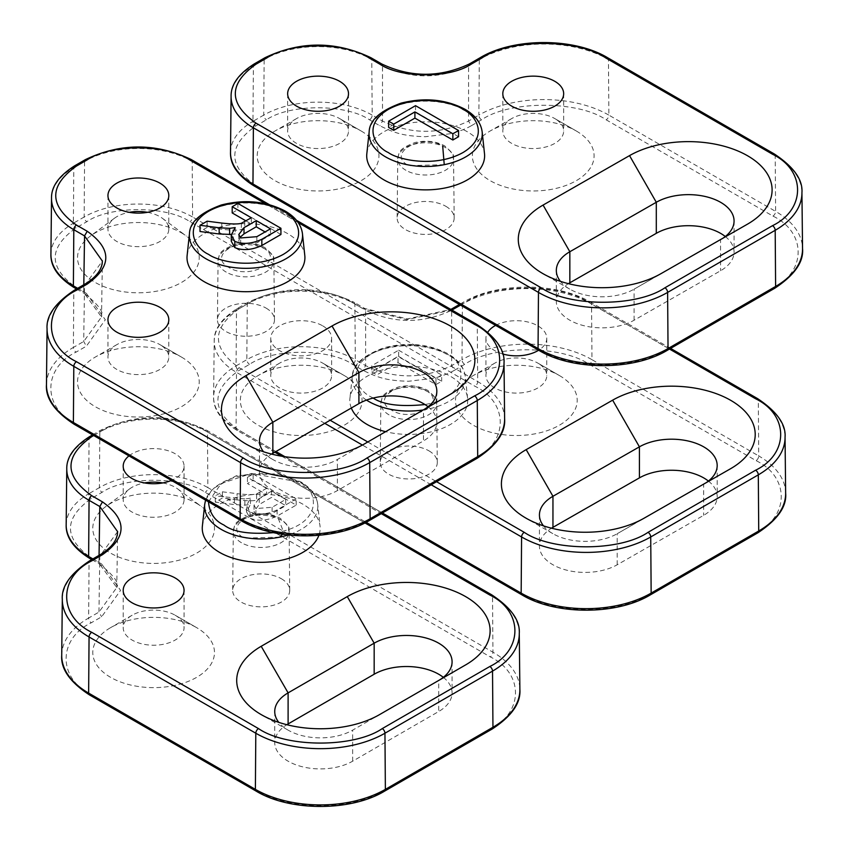 <?xml version="1.0" encoding="UTF-8"?>
<svg xmlns="http://www.w3.org/2000/svg" width="849" height="849" viewBox="0 0 849 849"><rect width="100%" height="100%" fill="white"/><g stroke="black" fill="none" stroke-linecap="round" stroke-linejoin="round"><path stroke-width="0.64" stroke-dasharray="4.25 3.18" d="M344.216 375.534A60.852 35.138 180 0 1 344.227 375.534A60.852 35.138 180 0 1 344.216 425.222A60.852 35.138 180 0 1 258.16 425.222A60.852 35.138 180 0 1 258.16 375.534A60.852 35.138 180 0 1 344.216 375.534L322.705 363.117A30.426 17.564 180 0 1 331.619 375.534A30.426 17.564 180 0 1 301.193 393.098A30.426 17.564 180 0 1 270.757 375.534A30.426 17.564 180 0 1 279.671 363.117A30.426 17.564 180 0 1 322.705 363.117L344.227 375.534M559.385 375.534L559.385 375.534A60.852 35.138 180 0 1 559.385 425.222A60.852 35.138 180 0 1 473.317 425.222A60.852 35.138 180 0 1 473.317 375.534A60.852 35.138 180 0 1 559.385 375.534L537.863 363.117A30.426 17.564 180 0 1 546.777 375.534A30.426 17.564 180 0 1 516.351 393.098A30.426 17.564 180 0 1 485.925 375.534A30.426 17.564 180 0 1 494.829 363.117A30.426 17.564 180 0 1 537.863 363.117L559.385 375.534M428.936 450.84A28.526 16.471 180 0 1 437.299 462.387A28.526 16.471 180 0 1 408.772 478.963A28.526 16.471 180 0 1 380.246 462.387A28.526 16.471 180 0 1 397.937 447.253A28.526 16.471 180 0 1 428.936 450.84M708.416 481.075A45.644 26.351 180 0 1 717.182 496.601A45.644 26.351 180 0 1 703.662 515.322L617.202 564.776A45.644 26.351 180 0 1 567.514 570.379A45.644 26.351 180 0 1 539.433 546.056A45.644 26.351 180 0 1 551.51 528.195M454.364 370.323C449.397 373.199 442.722 375.82 434.327 378.187L408.645 381.254C385.138 380.702 376.807 376.977 362.926 370.323L352.611 364.359C329.412 348.313 272.72 348.313 249.521 364.359L238.76 370.578C210.955 390.413 210.955 410.258 238.76 430.093L523.844 594.682C551.892 614.092 620.417 614.092 648.456 594.682L756.034 532.578C789.644 516.383 789.644 476.82 756.034 460.636L589.291 364.359C561.253 344.959 492.717 344.959 464.679 364.359L454.364 370.323L451.679 365.632C422.993 379.248 394.307 379.248 365.622 365.632L362.926 370.323M706.379 482.561A45.644 26.351 180 0 1 703.81 484.174A45.644 26.351 180 0 1 703.662 484.259L617.202 533.724A45.644 26.351 180 0 1 552.805 533.639A45.644 26.351 180 0 1 543.498 525.871M322.705 325.846A30.426 17.564 180 0 1 331.619 338.263A30.426 17.564 180 0 1 301.193 355.837A30.426 17.564 180 0 1 270.757 338.263A30.426 17.564 180 0 1 289.541 322.036A30.426 17.564 180 0 1 322.705 325.846M495.646 325.39A30.426 17.564 180 0 1 537.863 325.846A30.426 17.564 180 0 1 546.777 338.263A30.426 17.564 180 0 1 538.648 350.223M502.704 353.969A30.426 17.564 180 0 1 485.925 338.263A30.426 17.564 180 0 1 487.804 332.171M425.805 390.54C448.739 402.67 412.741 423.46 391.729 410.216C368.795 398.085 404.803 377.296 425.805 390.54M464.679 364.359A3.799 2.197 60 0 1 461.994 359.679L451.679 365.632L451.679 310.225C422.982 323.787 394.297 323.787 365.622 310.225L365.622 365.632L355.307 359.679A3.799 2.197 -60 0 1 352.611 364.359M351.316 408.008A58.952 34.034 180 0 1 349.926 398.277A58.952 34.034 180 0 1 387.908 368.54A58.952 34.034 180 0 1 450.458 376.309A58.952 34.034 180 0 1 467.608 398.277A58.952 34.034 180 0 1 385.626 431.685M451.912 310.044L406.809 319.617L362.926 308.696L352.186 302.499C328.574 286.527 273.569 286.527 249.946 302.499L239.185 308.707C211.528 328.383 211.528 348.058 239.185 367.744L330.134 420.244M669.479 349.035L588.866 302.499C560.786 283.205 493.184 283.205 465.103 302.499L460.551 305.131M371.745 371.958L376.829 374.887L398.022 362.65L435.962 384.565L441.671 381.265L398.637 356.421L371.745 371.958L371.745 365.739L398.637 350.213L398.637 356.421M398.022 362.65L398.022 356.442L376.829 368.678L376.829 374.887M376.829 368.678L371.745 365.739M398.637 350.213L441.671 375.056L441.671 381.265M441.671 375.056L435.962 378.357L435.962 384.565M435.962 378.357L398.022 356.442M196.66 503.436A60.852 35.138 180 0 1 201.638 506.683A60.852 35.138 180 0 1 194.856 554.121A60.852 35.138 180 0 1 112.408 554.121A60.852 35.138 180 0 1 105.626 506.683A60.852 35.138 180 0 1 196.66 503.436M281.38 578.742A28.526 16.471 180 0 1 289.732 590.288A28.526 16.471 180 0 1 261.205 606.855A28.526 16.471 180 0 1 232.679 590.288A28.526 16.471 180 0 1 250.37 575.155A28.526 16.471 180 0 1 281.38 578.742M443.316 677.343A45.644 26.351 180 0 1 452.082 692.869A45.644 26.351 180 0 1 438.721 711.504L352.653 761.192A45.644 26.351 180 0 1 302.913 766.902A45.644 26.351 180 0 1 274.736 742.557A45.644 26.351 180 0 1 286.813 724.706M175.149 615.238L196.66 627.655A60.852 35.138 180 0 1 196.66 677.343A60.852 35.138 180 0 1 110.603 677.343A60.852 35.138 180 0 1 110.603 627.655A60.852 35.138 180 0 1 196.66 627.655L175.149 615.228A30.426 17.564 180 0 1 175.149 615.238A30.426 17.564 180 0 1 184.063 627.655A30.426 17.564 180 0 1 153.627 645.219A30.426 17.564 180 0 1 123.201 627.655A30.426 17.564 180 0 1 132.115 615.238A30.426 17.564 180 0 1 175.149 615.228M101.636 563.991L120.579 590.384L101.636 616.788L91.331 622.741C57.711 638.926 57.711 678.489 91.331 694.684L258.075 790.95C286.113 810.36 354.638 810.36 382.687 790.95L490.266 728.845C523.875 712.651 523.875 673.087 490.266 656.903L205.171 492.303C181.983 476.257 125.281 476.257 102.082 492.303L91.331 498.522C63.516 518.357 63.516 538.202 91.331 558.037L101.636 563.991L99.736 564.182L116.769 587.561L98.951 612.097L88.636 618.051A3.799 2.197 -120 0 0 91.331 622.741M162.721 482.932A30.426 17.564 180 0 1 175.149 487.273A30.426 17.564 180 0 1 177.632 488.897A30.426 17.564 180 0 1 184.063 499.7A30.426 17.564 180 0 1 153.627 517.264A30.426 17.564 180 0 1 123.201 499.7A30.426 17.564 180 0 1 129.632 488.897A30.426 17.564 180 0 1 144.542 482.932M438.869 680.357A45.644 26.351 180 0 1 438.721 680.452L352.653 730.14A45.644 26.351 180 0 1 288.108 730.14A45.644 26.351 180 0 1 278.801 722.372M465.613 664.916L438.721 680.452L465.613 664.916L438.721 680.452L438.721 711.504M128.952 455.892A30.426 17.564 180 0 1 175.149 453.748A30.426 17.564 180 0 1 184.063 466.165A30.426 17.564 180 0 1 171.434 480.417M279.799 537.13L244.172 538.117C221.239 525.977 257.236 505.197 278.249 518.442L283.948 532.875M352.653 761.192L352.653 730.14L379.545 714.614M117.597 531.654L99.8 556.201L98.951 612.097L101.636 616.788M202.37 526.168A58.952 34.034 180 0 1 240.341 496.442A58.952 34.034 180 0 1 302.902 504.21A58.952 34.034 180 0 1 320.052 526.168A58.952 34.034 180 0 1 318.884 535.326M364.921 522.91L204.758 430.443C181.134 414.471 126.13 414.471 102.506 430.443L93.698 435.526M237.051 499.891L222.385 498.013L215.275 502.12L234.43 504.582L244.883 505.176L250.434 504.433L246.518 511.862L250.041 518.177C257.99 521.424 267.01 520.734 277.092 516.118L296.184 505.091L253.151 480.247L247.441 483.548L266.565 494.585L256.6 500.114C253.554 501.069 247.038 500.995 237.051 499.891L237.051 493.672C247.038 494.787 253.554 494.861 256.6 493.906L256.6 500.114M215.275 502.12L215.275 495.912L222.385 491.804L222.385 498.013M222.385 491.804L237.051 493.672M256.6 493.906L266.565 488.377L266.565 494.585M266.565 488.377L247.441 477.34L247.441 483.548M247.441 477.34L253.151 474.039L253.151 480.247M253.151 474.039L296.184 498.883L296.184 505.091M296.184 498.883L277.092 509.909C267.01 514.526 257.99 515.205 250.041 511.968L246.518 505.643L250.434 498.225L250.434 504.433M250.434 498.225L244.883 498.957L244.883 505.176M244.883 498.957L215.275 495.912M271.489 491.221L259.253 498.278L254.042 505.166L255.91 508.583L272.115 507.288L285.72 499.435L271.489 491.221L271.489 497.429L259.253 504.486L254.042 511.385L255.91 514.791L272.115 513.507L285.72 505.643L271.489 497.429M285.72 499.435L285.72 505.643M361.112 130.979L361.112 130.979A60.852 35.138 180 0 1 361.112 180.678A60.852 35.138 180 0 1 275.044 180.678A60.852 35.138 180 0 1 275.044 130.979A60.852 35.138 180 0 1 361.112 130.979L339.6 118.563A30.426 17.564 180 0 1 348.504 130.979A30.426 17.564 180 0 1 318.078 148.554A30.426 17.564 180 0 1 287.652 130.979A30.426 17.564 180 0 1 296.566 118.563A30.426 17.564 180 0 1 339.6 118.563L361.112 130.979M576.269 130.979L576.269 130.979A60.852 35.138 180 0 1 576.269 180.678A60.852 35.138 180 0 1 490.202 180.678A60.852 35.138 180 0 1 490.202 130.979A60.852 35.138 180 0 1 576.269 130.979L554.758 118.563A30.426 17.564 180 0 1 563.662 130.979A30.426 17.564 180 0 1 533.236 148.554A30.426 17.564 180 0 1 502.81 130.979A30.426 17.564 180 0 1 511.724 118.563A30.426 17.564 180 0 1 554.758 118.563L576.269 130.979M445.831 206.296A28.526 16.471 180 0 1 454.183 217.832A28.526 16.471 180 0 1 425.657 234.409A28.526 16.471 180 0 1 397.13 217.832A28.526 16.471 180 0 1 414.821 202.699A28.526 16.471 180 0 1 445.831 206.296M725.301 236.521A45.644 26.351 180 0 1 734.067 252.047A45.644 26.351 180 0 1 720.546 270.767L634.097 320.222A45.644 26.351 180 0 1 584.399 325.825A45.644 26.351 180 0 1 556.328 301.512A45.644 26.351 180 0 1 568.406 283.651M471.259 125.769C466.292 128.655 459.606 131.277 451.212 133.633L425.54 136.7C402.023 136.158 393.692 132.423 379.821 125.769L369.506 119.815C346.307 103.758 289.605 103.758 266.416 119.815L255.655 126.023C227.85 145.869 227.85 165.704 255.655 185.549L540.739 350.138C568.777 369.538 637.302 369.538 665.351 350.138L772.93 288.023C806.539 271.839 806.539 232.276 772.93 216.081L606.175 119.815C578.137 100.405 509.612 100.405 481.574 119.815L471.259 125.769L468.563 121.078C439.878 134.694 411.192 134.694 382.506 121.078L379.821 125.769M723.263 238.017A45.644 26.351 180 0 1 720.695 239.62A45.644 26.351 180 0 1 720.546 239.715L634.097 289.169A45.644 26.351 180 0 1 569.69 289.084A45.644 26.351 180 0 1 560.393 281.316M444.239 164.685L408.624 165.661C385.69 153.531 421.688 132.752 442.69 145.996M481.574 119.815A3.799 2.197 60 0 1 478.878 115.124L468.563 121.078L468.563 65.67C439.878 79.244 411.181 79.244 382.506 65.67L382.506 121.078L372.191 115.124A3.799 2.197 -60 0 1 369.506 119.815M366.821 153.722A58.952 34.034 180 0 1 404.793 123.996A58.952 34.034 180 0 1 467.343 131.765A58.952 34.034 180 0 1 484.503 153.722M458.566 136.721L415.532 111.877L388.63 127.403M415.532 105.669L415.532 111.877M181.41 232.817A60.852 35.138 180 0 1 186.377 236.075A60.852 35.138 180 0 1 179.606 283.513A60.852 35.138 180 0 1 97.157 283.513A60.852 35.138 180 0 1 90.376 236.075A60.852 35.138 180 0 1 181.41 232.817M266.13 308.134A28.526 16.471 180 0 1 274.482 319.67A28.526 16.471 180 0 1 245.955 336.246A28.526 16.471 180 0 1 217.429 319.67A28.526 16.471 180 0 1 235.12 304.536A28.526 16.471 180 0 1 266.13 308.134M428.066 406.735A45.644 26.351 180 0 1 436.832 422.261A45.644 26.351 180 0 1 423.46 440.896L337.403 490.584A45.644 26.351 180 0 1 287.662 496.294A45.644 26.351 180 0 1 259.486 471.948A45.644 26.351 180 0 1 271.563 454.088M181.41 357.047L181.41 357.047A60.852 35.138 180 0 1 181.41 406.735A60.852 35.138 180 0 1 95.343 406.735A60.852 35.138 180 0 1 95.343 357.047A60.852 35.138 180 0 1 181.41 357.047L159.899 344.62A30.426 17.564 180 0 1 168.802 357.047A30.426 17.564 180 0 1 138.376 374.611A30.426 17.564 180 0 1 107.95 357.047A30.426 17.564 180 0 1 116.865 344.62A30.426 17.564 180 0 1 159.899 344.62L181.41 357.047M86.386 293.383L105.329 319.776L86.386 346.169L76.07 352.123C42.461 368.317 42.461 407.881 76.07 424.065L242.825 520.341C270.863 539.741 339.388 539.741 367.426 520.341L475.005 458.227C508.625 442.042 508.625 402.479 475.005 386.284L189.921 221.695C166.722 205.638 110.03 205.638 86.831 221.695L76.07 227.903C48.266 247.749 48.266 267.584 76.07 287.429L86.386 293.383L84.486 293.574L101.519 316.953L83.701 341.489L73.385 347.443A3.799 2.197 -120 0 0 76.07 352.123M147.471 212.324A30.426 17.564 180 0 1 159.899 216.665A30.426 17.564 180 0 1 162.382 218.289A30.426 17.564 180 0 1 168.802 229.081A30.426 17.564 180 0 1 138.376 246.656A30.426 17.564 180 0 1 107.95 229.081A30.426 17.564 180 0 1 114.382 218.289A30.426 17.564 180 0 1 129.292 212.324M423.619 409.749A45.644 26.351 180 0 1 423.46 409.834L337.403 459.521A45.644 26.351 180 0 1 272.847 459.521A45.644 26.351 180 0 1 263.551 451.764M450.363 394.307L423.46 409.834L450.363 394.307L423.46 409.834L423.46 440.896M262.988 247.834C285.933 259.964 249.924 280.743 228.922 267.499C205.989 255.369 241.986 234.589 262.988 247.834M337.403 490.584L337.403 459.521L364.295 443.995M101.519 316.953L102.368 261.036L84.539 285.582L83.701 341.489L86.386 346.169M187.12 255.56A58.952 34.034 180 0 1 225.091 225.834A58.952 34.034 180 0 1 287.641 233.602A58.952 34.034 180 0 1 304.802 255.56M245.934 220.867L251.315 223.977L241.349 229.506C238.304 230.461 231.788 230.387 221.801 229.272L207.135 227.405L200.014 231.512M280.934 234.483L237.9 209.639L232.191 212.929M231.289 234.441L235.184 233.825L231.268 241.243M207.135 221.186L207.135 227.405M241.349 223.287L241.349 229.506M251.315 217.758L251.315 223.977M237.9 203.431L237.9 209.639M235.184 227.606L235.184 233.825M239.949 237.423L238.781 240.766L240.66 244.183L256.854 242.888L270.47 235.035L265.09 231.926M270.47 228.816L270.47 235.035M389.044 414.843A27.9 16.11 180 0 1 380.872 403.36A27.9 16.11 180 0 1 398.17 388.555A27.9 16.11 180 0 1 428.49 392.068A27.9 16.11 180 0 1 436.662 403.36A27.9 16.11 180 0 1 419.523 418.313A27.9 16.11 180 0 1 389.044 414.843M730.427 468.807L703.662 484.259L703.662 515.322M617.202 564.776L617.202 533.724L643.977 518.261M452.464 308.505L451.679 310.225L462.418 304.027L461.994 359.679A91.915 53.062 180 0 1 591.976 359.679A3.799 2.197 -60 0 1 589.291 364.359M588.866 302.499A3.799 2.197 -60 0 1 590.766 302.308C557.294 282.038 496.676 282.038 463.204 302.308A3.799 2.197 60 0 0 462.418 304.027A91.321 52.723 180 0 1 591.551 304.027L591.976 359.679L758.73 455.945A3.799 2.197 -60 0 1 756.034 460.636M670.593 348.398L590.766 302.308A3.799 2.197 -60 0 1 591.551 304.027L758.306 400.293L758.73 455.945A91.915 53.062 180 0 1 785.643 493.142M757.934 532.769A3.799 2.197 60 0 1 756.034 532.578M650.355 594.873A3.799 2.197 60 0 1 648.456 594.682M521.944 594.873A3.799 2.197 120 0 0 523.844 594.682M382.39 512.987L284.924 456.72M275.936 451.53L236.075 428.512A3.799 2.197 120 0 0 236.86 430.284A3.799 2.197 120 0 0 238.76 430.093M324.774 423.333L236.5 372.371L236.075 428.512A76.697 44.286 180 0 1 213.608 396.929A76.697 44.286 180 0 1 236.075 365.887A3.799 2.197 -120 0 0 238.76 370.578M239.185 367.744A3.799 2.197 120 0 0 236.5 372.371A76.102 43.936 180 0 1 214.213 341.033A76.102 43.936 180 0 1 236.5 310.235L236.075 365.887L246.836 359.679A3.799 2.197 -120 0 0 249.521 364.359M239.185 308.707A3.799 2.197 -120 0 0 237.285 308.516A3.799 2.197 -120 0 0 236.5 310.235L247.25 304.027L246.836 359.679A76.697 44.286 180 0 1 355.307 359.679L354.882 304.027L365.622 310.225L364.826 308.505L354.097 302.308A3.799 2.197 -60 0 1 354.882 304.027A76.102 43.936 180 0 0 247.25 304.027A3.799 2.197 60 0 1 248.046 302.308A3.799 2.197 60 0 1 249.946 302.499M757.52 398.584A3.799 2.197 -60 0 1 758.306 400.293A91.321 52.723 180 0 1 785.049 437.246M431.228 484.8L362.396 445.056M367.776 441.979L436.577 481.701M459.436 304.483L463.204 302.308A3.799 2.197 60 0 1 465.103 302.499M352.186 302.499A3.799 2.197 -60 0 1 354.097 302.308C318.746 285.444 283.396 285.444 248.046 302.308L237.285 308.516C221.568 318.534 213.874 329.38 214.213 341.033L213.608 396.929C213.216 409.176 220.963 420.287 236.86 430.284L274.8 452.188M362.926 308.696L364.826 308.505L407.456 318.916L450.83 309.418M366.503 400.091A56.596 32.676 180 0 1 352.282 376.351A56.596 32.676 180 0 1 388.736 347.803A56.596 32.676 180 0 1 448.792 355.264A56.596 32.676 180 0 1 465.252 376.351A56.596 32.676 180 0 1 423.258 409.95M373.167 398.054L371.427 397.088C359.01 391.654 344.301 370.228 371.427 353.98C399.571 338.316 436.683 346.806 446.107 353.98C464.891 359.127 473.18 395.602 424.988 404.548M241.487 542.744A27.9 16.11 180 0 1 233.316 531.262A27.9 16.11 180 0 1 250.614 516.457A27.9 16.11 180 0 1 280.934 519.97A27.9 16.11 180 0 1 289.106 531.262A27.9 16.11 180 0 1 271.967 546.215A27.9 16.11 180 0 1 241.487 542.744M258.075 790.95A3.799 2.197 -60 0 1 256.175 791.141M89.421 694.875A3.799 2.197 120 0 0 91.331 694.684M61.722 655.248A91.915 53.062 180 0 1 88.636 618.051L89.06 562.399L99.8 556.201L100.585 554.482M92.902 558.918L98.951 562.409L99.057 555.363M89.421 558.228A3.799 2.197 120 0 0 91.331 558.037M66.169 524.873A76.697 44.286 180 0 1 88.636 493.831A3.799 2.197 -120 0 0 91.331 498.522M66.774 468.977A76.102 43.936 180 0 1 89.06 438.18L88.636 493.831L99.397 487.623A3.799 2.197 -120 0 0 102.082 492.303M89.845 436.46A3.799 2.197 -120 0 0 89.06 438.18L99.821 431.971L99.397 487.623A76.697 44.286 180 0 1 207.867 487.623A3.799 2.197 -60 0 1 205.171 492.303M102.506 430.443A3.799 2.197 60 0 0 100.606 430.252A3.799 2.197 60 0 0 99.821 431.971A76.102 43.936 180 0 1 207.443 431.971L207.867 487.623L492.951 652.212A3.799 2.197 -60 0 1 490.266 656.903M492.165 729.026A3.799 2.197 60 0 1 490.266 728.845M204.758 430.443A3.799 2.197 -60 0 1 206.657 430.252A3.799 2.197 -60 0 1 207.443 431.971L492.526 596.56L492.951 652.212A91.915 53.062 180 0 1 519.875 689.409M384.586 791.141A3.799 2.197 60 0 1 382.687 790.95M62.317 599.352A91.321 52.723 180 0 1 89.06 562.399A3.799 2.197 -120 0 1 89.845 560.68M491.741 594.841A3.799 2.197 -60 0 1 492.526 596.56A91.321 52.723 180 0 1 519.27 633.513M204.726 504.242A56.596 32.676 180 0 1 241.18 475.705A56.596 32.676 180 0 1 301.225 483.166A56.596 32.676 180 0 1 317.696 504.242A56.596 32.676 180 0 1 288.14 535.008M208.483 501.801L221.186 483.548L251.389 473.477L298.551 481.871C316.73 487.05 325.995 522.337 279.066 532.121M259.974 492.187L259.974 498.395M277.092 509.909L277.092 516.118M250.041 511.968L250.041 518.177M234.43 498.374L234.43 504.582M259.253 498.278L259.253 504.486M255.91 514.791L255.91 508.583M272.115 507.288L272.115 513.507M405.939 170.299A27.9 16.11 180 0 1 397.767 158.805A27.9 16.11 180 0 1 415.065 144.012A27.9 16.11 180 0 1 445.385 147.514A27.9 16.11 180 0 1 453.557 158.805A27.9 16.11 180 0 1 436.418 173.769A27.9 16.11 180 0 1 405.939 170.299M747.322 224.253L720.546 239.715L720.546 270.767M634.097 320.222L634.097 289.169L660.862 273.718M469.359 63.962L468.563 65.67L479.303 59.472L478.878 115.124A91.915 53.062 180 0 1 608.871 115.124A3.799 2.197 -60 0 1 606.175 119.815M480.088 57.753A3.799 2.197 60 0 0 479.303 59.472A91.321 52.723 180 0 1 608.446 59.472L608.871 115.124L775.615 211.401A3.799 2.197 -60 0 1 772.93 216.081M607.661 57.753A3.799 2.197 -60 0 1 608.446 59.472L775.19 155.738L775.615 211.401A91.915 53.062 180 0 1 802.538 248.598M774.829 288.214A3.799 2.197 60 0 1 772.93 288.023M667.25 350.329A3.799 2.197 60 0 1 665.351 350.138M538.839 350.329A3.799 2.197 120 0 0 540.739 350.138M253.755 185.729A3.799 2.197 120 0 0 255.655 185.549M230.504 152.374A76.697 44.286 180 0 1 252.96 121.343A3.799 2.197 -120 0 0 255.655 126.023M231.098 96.478A76.102 43.936 180 0 1 253.384 65.681L252.96 121.343L263.721 115.124A3.799 2.197 -120 0 0 266.416 119.815M254.169 63.972A3.799 2.197 -120 0 0 253.384 65.681L264.145 59.472L263.721 115.124A76.697 44.286 180 0 1 372.191 115.124L371.766 59.472L382.506 65.67L381.721 63.962M774.405 154.03A3.799 2.197 -60 0 1 775.19 155.738A91.321 52.723 180 0 1 801.934 192.702M264.93 57.753A3.799 2.197 60 0 0 264.145 59.472A76.102 43.936 180 0 1 371.766 59.472A3.799 2.197 -60 0 0 370.981 57.753M369.166 131.797A56.596 32.676 180 0 1 405.631 103.26A56.596 32.676 180 0 1 465.677 110.71A56.596 32.676 180 0 1 482.147 131.797M226.237 272.136A27.9 16.11 180 0 1 218.066 260.643A27.9 16.11 180 0 1 235.364 245.849A27.9 16.11 180 0 1 265.684 249.351A27.9 16.11 180 0 1 273.856 260.643A27.9 16.11 180 0 1 256.716 275.607A27.9 16.11 180 0 1 226.237 272.136M242.825 520.341A3.799 2.197 -60 0 1 240.925 520.533M74.171 424.256A3.799 2.197 120 0 0 76.07 424.065M46.462 384.639A91.915 53.062 180 0 1 73.385 347.443L73.81 291.791L84.539 285.582L85.335 283.874M77.652 288.31L83.701 291.801L83.807 284.755M74.171 287.609A3.799 2.197 120 0 0 76.07 287.429M50.919 254.265A76.697 44.286 180 0 1 73.385 223.223A3.799 2.197 -120 0 0 76.07 227.903M51.524 198.358A76.102 43.936 180 0 1 73.81 167.561L73.385 223.223L84.147 217.015A3.799 2.197 -120 0 0 86.831 221.695M74.595 165.852A3.799 2.197 -120 0 0 73.81 167.561L84.56 161.352L84.147 217.015A76.697 44.286 180 0 1 192.617 217.015A3.799 2.197 -60 0 1 189.921 221.695M85.356 159.644A3.799 2.197 60 0 0 84.56 161.352A76.102 43.936 180 0 1 192.192 161.352L192.617 217.015L477.7 381.604A3.799 2.197 -60 0 1 475.005 386.284M476.915 458.418A3.799 2.197 60 0 1 475.005 458.227M191.407 159.644A3.799 2.197 -60 0 1 192.192 161.352L477.276 325.942L477.7 381.604A91.915 53.062 180 0 1 504.614 418.801M369.336 520.533A3.799 2.197 60 0 1 367.426 520.341M47.066 328.743A91.321 52.723 180 0 1 73.81 291.791A3.799 2.197 -120 0 1 74.595 290.071M476.491 324.233A3.799 2.197 -60 0 1 477.276 325.942A91.321 52.723 180 0 1 504.019 362.905M298.222 222.597L265.504 203.707M189.465 233.634A56.596 32.676 180 0 1 225.93 205.097A56.596 32.676 180 0 1 285.975 212.547A56.596 32.676 180 0 1 302.446 233.634M221.801 223.064L221.801 229.272M244.724 221.568L244.724 227.776M240.66 244.183L240.66 237.964M256.854 236.68L256.854 242.888M279.671 363.117L258.16 375.534M494.829 363.117L473.317 375.534M437.299 462.387L436.662 403.36C434.232 399.38 441.713 402.628 427.705 390.349C418.928 385.711 409.069 384.618 398.128 387.07C379.821 394.212 382.666 397.374 380.872 403.36L380.246 462.387M717.182 465.539L717.182 496.601M539.433 515.003L539.433 546.056M281.804 456.231L381.254 513.645M270.757 338.263L270.757 375.534M331.619 338.263L331.619 375.534M485.925 338.263L485.925 375.534M546.777 338.263L546.777 375.534M703.81 484.174L730.702 468.648M552.805 533.639L525.913 518.102M467.608 398.277L465.252 376.351C464.042 367.32 458.29 359.806 448.007 353.789C428.841 343.813 407.531 341.786 384.088 347.719C363.192 355.381 352.579 364.921 352.282 376.351L349.926 398.277M129.632 488.897L105.626 506.683M177.632 488.897L201.638 506.683M289.732 590.288L289.106 531.262C286.675 527.282 294.147 530.519 280.149 518.251C271.372 513.613 261.513 512.52 250.561 514.972C232.265 522.103 235.099 525.276 233.316 531.262L232.679 590.288M274.736 711.504L274.736 742.557M452.082 661.817L452.082 692.869M132.115 615.238L110.603 627.655M91.766 559.576L99.736 564.182C113.851 575.463 119.518 583.167 116.759 587.285M123.201 466.165L123.201 499.7M184.063 466.165L184.063 499.7M288.108 730.14L261.205 714.603M123.201 590.384L123.201 627.655M184.063 590.384L184.063 627.655M116.769 587.561L117.618 531.654M92.583 434.89L100.606 430.252C135.957 413.389 171.307 413.389 206.657 430.252L366.099 522.305M205.575 500.125L212.462 488.939L236.531 475.62L277.803 473.731L300.45 481.691C310.734 487.708 316.486 495.222 317.696 504.242L320.052 526.168M246.518 511.862L246.518 505.643M254.042 505.166L254.042 511.385M296.566 118.563L275.044 130.979M511.724 118.563L490.202 130.979M454.183 217.832L453.557 158.805C451.116 154.836 458.598 158.073 444.6 145.805C435.824 141.167 425.965 140.074 415.012 142.515C396.716 149.657 399.55 152.82 397.767 158.805L397.13 217.832M734.067 220.995L734.067 252.047M556.328 270.449L556.328 301.512M287.652 93.719L287.652 130.979M348.504 93.719L348.504 130.979M502.81 93.719L502.81 130.979M563.662 93.719L563.662 130.979M720.695 239.62L747.598 224.094M569.69 289.084L542.798 273.558M114.382 218.289L90.376 236.075M162.382 218.289L186.377 236.075M274.482 319.67L273.856 260.643C271.415 256.674 278.897 259.911 264.899 247.643C256.122 243.005 246.263 241.912 235.311 244.353C217.015 251.495 219.849 254.658 218.066 260.643L217.429 319.67M259.486 440.896L259.486 471.948M436.832 391.198L436.832 422.261M116.865 344.62L95.343 357.047M84.486 293.563C98.601 304.855 104.268 312.559 101.509 316.666M76.516 288.968L84.486 293.574M107.95 195.557L107.95 229.081M168.802 195.557L168.802 229.081M272.847 459.521L245.955 443.995M107.95 319.776L107.95 357.047M168.802 319.776L168.802 357.047M296.503 220.315L269.366 204.651M238.781 234.557L238.781 240.766"/><path stroke-width="1.27" d="M551.51 528.195A45.644 26.351 180 0 1 552.954 527.335L639.414 477.881A45.644 26.351 180 0 1 708.416 481.075M543.498 525.871A45.644 26.351 180 0 1 539.433 515.003A45.644 26.351 180 0 1 552.954 496.283L639.414 446.829A45.644 26.351 180 0 1 689.101 441.225A45.644 26.351 180 0 1 717.182 465.539A45.644 26.351 180 0 1 706.379 482.561M538.648 350.223A30.426 17.564 180 0 1 502.704 353.969M487.804 332.171A30.426 17.564 180 0 1 495.646 325.39M639.414 477.881L639.414 446.829L612.638 400.166A83.68 48.308 180 0 1 730.84 400.41A83.68 48.308 180 0 1 730.702 468.648A83.68 48.308 180 0 1 730.427 468.807L643.977 518.261A83.68 48.308 180 0 1 525.913 518.102A83.68 48.308 180 0 1 526.178 449.63L552.954 496.283L552.954 527.335M612.638 400.166L526.178 449.63M385.626 431.685A58.952 34.034 180 0 1 351.316 408.008M436.577 481.701L524.268 532.334C552.349 551.617 619.95 551.627 648.031 532.334L755.61 470.219C789.018 454.013 789.029 414.981 755.61 398.765L669.479 349.035M460.551 305.131L451.912 310.044M286.813 724.706A45.644 26.351 180 0 1 288.108 723.932L374.165 674.233A45.644 26.351 180 0 1 443.316 677.343M144.542 482.932A30.426 17.564 180 0 1 162.721 482.932M278.801 722.372A45.644 26.351 180 0 1 274.736 711.504A45.644 26.351 180 0 1 288.108 692.869L374.165 643.181A45.644 26.351 180 0 1 423.906 637.472A45.644 26.351 180 0 1 452.082 661.817A45.644 26.351 180 0 1 438.869 680.357M171.434 480.417A30.426 17.564 180 0 1 139.777 481.808A30.426 17.564 180 0 1 123.201 466.165A30.426 17.564 180 0 1 128.952 455.892M283.948 532.875L279.799 537.13M374.165 674.233L374.165 643.181L347.273 596.603L261.205 646.291L288.108 692.869L288.108 723.932M347.273 596.603A83.68 48.308 180 0 1 465.613 596.603A83.68 48.308 180 0 1 465.613 664.916L379.545 714.614A83.68 48.308 180 0 1 261.205 714.603A83.68 48.308 180 0 1 261.205 646.291M175.149 577.967A30.426 17.564 180 0 1 184.063 590.384A30.426 17.564 180 0 1 153.627 607.958A30.426 17.564 180 0 1 123.201 590.384A30.426 17.564 180 0 1 141.985 574.157A30.426 17.564 180 0 1 175.149 577.967M99.057 555.363L99.8 506.513L117.597 531.654M318.884 535.326A58.952 34.034 180 0 1 253.257 562.006A58.952 34.034 180 0 1 202.37 526.168L204.726 504.242A56.596 32.676 180 0 0 230.748 533.809A56.596 32.676 180 0 0 288.14 535.008M93.698 435.526L91.745 436.651C64.089 456.327 64.089 476.002 91.745 495.689L102.485 501.886C127.223 519.482 127.223 537.077 102.485 554.673L91.745 560.871C58.337 577.087 58.326 616.109 91.745 632.325L258.499 728.601C286.58 747.884 354.171 747.895 382.262 728.601L489.841 666.486C523.249 650.281 523.26 611.248 489.841 595.032L364.921 522.91M568.406 283.651A45.644 26.351 180 0 1 569.838 282.791L656.298 233.326A45.644 26.351 180 0 1 725.301 236.521M560.393 281.316A45.644 26.351 180 0 1 556.328 270.449A45.644 26.351 180 0 1 569.838 251.728L656.298 202.274A45.644 26.351 180 0 1 705.986 196.671A45.644 26.351 180 0 1 734.067 220.995A45.644 26.351 180 0 1 723.263 238.017M339.6 81.292A30.426 17.564 180 0 1 348.504 93.719A30.426 17.564 180 0 1 318.078 111.283A30.426 17.564 180 0 1 287.652 93.719A30.426 17.564 180 0 1 306.436 77.482A30.426 17.564 180 0 1 339.6 81.292M554.758 81.292A30.426 17.564 180 0 1 563.662 93.719A30.426 17.564 180 0 1 533.236 111.283A30.426 17.564 180 0 1 502.81 93.719A30.426 17.564 180 0 1 521.594 77.482A30.426 17.564 180 0 1 554.758 81.292M442.69 145.996L444.239 164.685M656.298 233.326L656.298 202.274L629.534 155.622A83.68 48.308 180 0 1 747.725 155.855A83.68 48.308 180 0 1 747.598 224.094A83.68 48.308 180 0 1 747.322 224.253L660.862 273.718A83.68 48.308 180 0 1 542.798 273.558A83.68 48.308 180 0 1 543.073 205.076L569.838 251.728L569.838 282.791M629.534 155.622L543.073 205.076M484.503 153.722A58.952 34.034 180 0 1 425.657 189.868A58.952 34.034 180 0 1 366.821 153.722L369.166 131.797A56.596 32.676 180 0 0 425.657 166.489A56.596 32.676 180 0 0 482.147 131.797L484.503 153.722M256.08 64.153C228.413 83.828 228.413 103.514 256.08 123.19L541.163 287.779C569.244 307.073 636.835 307.073 664.926 287.779L772.505 225.675C805.913 209.459 805.924 170.437 772.505 154.221L605.751 57.944C577.681 38.661 510.079 38.651 481.988 57.944L471.259 64.142C450.14 78.426 400.94 78.426 379.821 64.142L369.082 57.944C345.469 41.983 290.454 41.972 266.83 57.944L256.08 64.153A3.799 2.197 -120 0 0 254.169 63.972C238.463 73.99 230.769 84.826 231.098 96.478L230.504 152.374A76.697 44.286 180 0 0 252.96 183.968A3.799 2.197 120 0 0 253.755 185.729L538.839 350.329A3.799 2.197 120 0 1 538.054 348.557L252.96 183.968L253.384 127.817A76.102 43.936 180 0 1 231.098 96.478M414.906 118.107L414.906 111.898L393.724 124.124L388.63 121.195L388.63 127.403L393.724 130.343L414.906 118.107L452.857 140.011L458.566 136.721L458.566 130.513L452.857 133.802L452.857 140.011M393.724 124.124L393.724 130.343M388.63 121.195L415.532 105.669L458.566 130.513M452.857 133.802L414.906 111.898M271.563 454.088A45.644 26.351 180 0 1 272.847 453.313L358.915 403.625A45.644 26.351 180 0 1 428.066 406.735M129.292 212.324A30.426 17.564 180 0 1 147.471 212.324M263.551 451.764A45.644 26.351 180 0 1 259.486 440.896A45.644 26.351 180 0 1 272.847 422.261L358.915 372.573A45.644 26.351 180 0 1 408.656 366.853A45.644 26.351 180 0 1 436.832 391.198A45.644 26.351 180 0 1 423.619 409.749M159.899 183.129A30.426 17.564 180 0 1 168.802 195.557A30.426 17.564 180 0 1 138.376 213.12A30.426 17.564 180 0 1 107.95 195.557A30.426 17.564 180 0 1 126.734 179.33A30.426 17.564 180 0 1 159.899 183.129M358.915 403.625L358.915 372.573L332.023 325.984L245.955 375.672L272.847 422.261L272.847 453.313M332.023 325.984A83.68 48.308 180 0 1 450.363 325.984A83.68 48.308 180 0 1 450.363 394.307L364.295 443.995A83.68 48.308 180 0 1 245.955 443.995A83.68 48.308 180 0 1 245.955 375.672M159.899 307.349A30.426 17.564 180 0 1 168.802 319.776A30.426 17.564 180 0 1 138.376 337.34A30.426 17.564 180 0 1 107.95 319.776A30.426 17.564 180 0 1 126.734 303.549A30.426 17.564 180 0 1 159.899 307.349M83.807 284.755L84.539 235.905L102.347 261.036M304.802 255.56A58.952 34.034 180 0 1 245.955 291.706A58.952 34.034 180 0 1 187.12 255.56L189.465 233.634A56.596 32.676 180 0 0 245.955 268.326A56.596 32.676 180 0 0 302.446 233.634L304.802 255.56M265.504 203.707L189.497 159.824C165.884 143.863 110.879 143.852 87.256 159.824L76.495 166.043C48.839 185.719 48.839 205.394 76.495 225.07L87.235 231.268C111.972 248.863 111.972 266.459 87.235 284.065L76.495 290.262C43.087 306.468 43.076 345.501 76.495 361.716L243.249 457.982C271.319 477.276 338.921 477.276 367.012 457.982L474.591 395.878C507.999 379.662 508.01 340.64 474.591 324.424L298.222 222.597M232.191 206.721L237.9 203.431L280.934 228.275L261.842 239.291C251.76 243.907 242.74 244.597 234.78 241.36L231.268 235.035L235.184 227.606L229.633 228.349L219.169 227.765L219.169 233.974L200.014 231.512L200.014 225.303L207.135 221.186L221.801 223.064C231.788 224.168 238.304 224.242 241.349 223.287L251.315 217.758L232.191 206.721L232.191 212.929L245.934 220.867M231.268 235.035L231.268 241.243L234.78 247.568C242.74 250.805 251.76 250.115 261.842 245.499L280.934 234.483L280.934 228.275M219.169 233.974L231.289 234.441M229.633 228.349L229.633 234.557M219.169 227.765L200.014 225.303M256.239 220.602L244.003 227.67L238.781 234.557L240.66 237.964L256.854 236.68L270.47 228.816L256.239 220.602L256.239 226.81L244.003 233.878L239.949 237.423M265.09 231.926L256.239 226.81M785.643 493.142A91.915 53.062 180 0 1 758.73 530.996A3.799 2.197 60 0 1 757.934 532.769C777.663 519.673 786.896 506.471 785.643 493.142L785.049 437.246A91.321 52.723 180 0 1 758.306 474.856L758.73 530.996L651.151 593.111A3.799 2.197 60 0 1 650.355 594.873L757.934 532.769M755.61 470.219A3.799 2.197 60 0 1 758.306 474.856L650.727 536.961L651.151 593.111A91.915 53.062 180 0 1 521.159 593.111A3.799 2.197 120 0 0 521.944 594.873C555.639 615.281 616.661 615.281 650.355 594.873M648.031 532.334A3.799 2.197 60 0 1 650.727 536.961A91.321 52.723 180 0 1 521.583 536.961L521.159 593.111L382.39 512.987M284.924 456.72L275.936 451.53M524.268 532.334A3.799 2.197 120 0 0 521.583 536.961L431.228 484.8M362.396 445.056L324.774 423.333M330.134 420.244L367.776 441.979M755.61 398.765A3.799 2.197 -60 0 1 757.52 398.584L670.593 348.398M450.83 309.418L452.464 308.505L454.364 308.696M423.258 409.95A56.596 32.676 180 0 1 366.503 400.091M424.988 404.548C400.441 406.968 383.164 404.803 373.167 398.054M256.175 791.141A3.799 2.197 -60 0 1 255.39 789.368L88.636 693.102A3.799 2.197 120 0 0 89.421 694.875L256.175 791.141C289.87 811.548 350.892 811.548 384.586 791.141L492.165 729.026C511.692 716.248 520.925 703.036 519.875 689.409A91.915 53.062 180 0 1 492.951 727.264A3.799 2.197 60 0 1 492.165 729.026M489.841 595.032A3.799 2.197 -60 0 1 491.741 594.841C511.066 607.651 520.246 620.545 519.27 633.513A91.321 52.723 180 0 1 492.526 671.113L492.951 727.264L385.372 789.368A91.915 53.062 180 0 1 255.39 789.368L255.804 733.228L89.06 636.962L88.636 693.102A91.915 53.062 180 0 1 61.722 655.248C60.661 668.874 69.894 682.087 89.421 694.875M91.766 559.576L89.421 558.228A3.799 2.197 120 0 1 88.636 556.456L92.902 558.918M102.485 501.886L99.8 506.513L89.06 500.316L88.636 556.456A76.697 44.286 180 0 1 66.169 524.873C65.776 537.109 73.523 548.231 89.421 558.228M489.841 666.486A3.799 2.197 60 0 1 492.526 671.113L384.947 733.228L385.372 789.368A3.799 2.197 60 0 1 384.586 791.141M91.745 632.325A3.799 2.197 120 0 0 89.06 636.962A91.321 52.723 180 0 1 62.317 599.352L61.722 655.248M91.745 495.689A3.799 2.197 -60 0 0 89.06 500.316A76.102 43.936 180 0 1 66.774 468.977L66.169 524.873M382.262 728.601A3.799 2.197 60 0 1 384.947 733.228A91.321 52.723 180 0 1 255.804 733.228A3.799 2.197 -60 0 1 258.499 728.601M91.745 560.871A3.799 2.197 -120 0 0 89.845 560.68C70.52 573.5 61.34 586.383 62.317 599.352M102.485 554.673L100.585 554.482C111.866 547.467 117.533 539.762 117.608 531.4M91.745 436.651A3.799 2.197 -120 0 0 89.845 436.46C74.128 446.478 66.434 457.324 66.774 468.977M279.066 532.121C252.174 534.955 233.772 532.578 223.871 524.99C214.595 520.692 209.47 512.966 208.483 501.801M802.538 248.598A91.915 53.062 180 0 1 775.615 286.442A3.799 2.197 60 0 1 774.829 288.214C794.547 275.129 803.791 261.917 802.538 248.598L801.934 192.702A91.321 52.723 180 0 1 775.19 230.302L775.615 286.442L668.036 348.557A3.799 2.197 60 0 1 667.25 350.329L774.829 288.214M772.505 225.675A3.799 2.197 60 0 1 775.19 230.302L667.611 292.417L668.036 348.557A91.915 53.062 180 0 1 538.054 348.557L538.468 292.417L253.384 127.817A3.799 2.197 120 0 1 256.08 123.19M664.926 287.779A3.799 2.197 60 0 1 667.611 292.417A91.321 52.723 180 0 1 538.468 292.417A3.799 2.197 120 0 1 541.163 287.779M605.751 57.944A3.799 2.197 -60 0 1 607.661 57.753C574.179 37.494 513.56 37.494 480.088 57.753A3.799 2.197 60 0 1 481.988 57.944M772.505 154.221A3.799 2.197 -60 0 1 774.405 154.03L607.661 57.753M369.082 57.944A3.799 2.197 -60 0 1 370.981 57.753C335.631 40.89 300.281 40.89 264.93 57.753A3.799 2.197 60 0 1 266.83 57.944M379.821 64.142L381.721 63.962C410.895 77.694 440.111 77.694 469.359 63.962L471.259 64.142M388.322 152.544C375.895 147.1 361.186 125.673 388.322 109.425C416.466 93.761 453.578 102.251 463.002 109.425C475.419 114.859 490.128 136.286 463.002 152.544C434.847 168.208 397.735 159.718 388.322 152.544M240.925 520.533A3.799 2.197 -60 0 1 240.129 518.76L73.385 422.484A3.799 2.197 120 0 0 74.171 424.256L240.925 520.533C274.62 540.93 335.642 540.93 369.336 520.533L476.915 458.418C496.442 445.629 505.675 432.428 504.614 418.801A91.915 53.062 180 0 1 477.7 456.645A3.799 2.197 60 0 1 476.915 458.418M474.591 324.424A3.799 2.197 -60 0 1 476.491 324.233C495.816 337.042 504.996 349.937 504.019 362.905A91.321 52.723 180 0 1 477.276 400.505L477.7 456.645L370.122 518.76A91.915 53.062 180 0 1 240.129 518.76L240.554 462.62L73.81 366.344L73.385 422.484A91.915 53.062 180 0 1 46.462 384.639C45.411 398.266 54.644 411.468 74.171 424.256M76.516 288.968L74.171 287.609A3.799 2.197 120 0 1 73.385 285.848L77.652 288.31M87.235 231.268L84.539 235.905L73.81 229.697L73.385 285.848A76.697 44.286 180 0 1 50.919 254.265C50.526 266.501 58.273 277.623 74.171 287.609M474.591 395.878A3.799 2.197 60 0 1 477.276 400.505L369.697 462.62L370.122 518.76A3.799 2.197 60 0 1 369.336 520.533M76.495 361.716A3.799 2.197 120 0 0 73.81 366.344A91.321 52.723 180 0 1 47.066 328.743L46.462 384.639M76.495 225.07A3.799 2.197 -60 0 0 73.81 229.697A76.102 43.936 180 0 1 51.524 198.358L50.919 254.265M367.012 457.982A3.799 2.197 60 0 1 369.697 462.62A91.321 52.723 180 0 1 240.554 462.62A3.799 2.197 -60 0 1 243.249 457.982M76.495 290.262A3.799 2.197 -120 0 0 74.595 290.071C55.27 302.881 46.09 315.775 47.066 328.743M87.235 284.065L85.335 283.874C96.616 276.848 102.283 269.154 102.358 260.781M76.495 166.043A3.799 2.197 -120 0 0 74.595 165.852C58.878 175.87 51.184 186.706 51.524 198.358M189.497 159.824A3.799 2.197 -60 0 1 191.407 159.644C156.057 142.781 120.707 142.781 85.356 159.644A3.799 2.197 60 0 1 87.256 159.824M208.621 254.382C196.193 248.937 181.484 227.511 208.621 211.263C236.765 195.599 273.877 204.089 283.301 211.263C295.717 216.707 310.426 238.123 283.301 254.382C255.146 270.046 218.044 261.556 208.621 254.382M261.842 239.291L261.842 245.499M234.78 241.36L234.78 247.568M244.003 227.67L244.003 233.878M274.8 452.188L281.804 456.231M381.254 513.645L521.944 594.873M785.049 437.246C786.078 424.373 776.899 411.478 757.52 398.584M452.464 308.505L459.436 304.483M519.27 633.513L519.875 689.409M491.741 594.841L366.099 522.305M92.583 434.89L89.845 436.46M100.585 554.482L89.845 560.68M205.575 500.125L204.726 504.242M667.25 350.329C633.556 370.726 572.534 370.726 538.839 350.329M253.755 185.729C237.847 175.743 230.1 164.621 230.504 152.374M801.934 192.702C802.963 179.818 793.794 166.935 774.405 154.03M264.93 57.753L254.169 63.972M381.721 63.962L370.981 57.753M469.359 63.962L480.088 57.753M482.147 131.797C480.927 122.776 475.185 115.252 464.902 109.234C445.736 99.259 424.426 97.242 400.983 103.164C380.076 110.826 369.474 120.378 369.166 131.797M504.019 362.905L504.614 418.801M476.491 324.233L296.503 220.315M269.366 204.651L191.407 159.644M85.356 159.644L74.595 165.852M85.335 283.874L74.595 290.071M302.446 233.634C301.225 224.614 295.484 217.089 285.2 211.072C266.034 201.096 244.724 199.08 221.281 205.002C200.375 212.664 189.773 222.215 189.465 233.634"/></g></svg>
